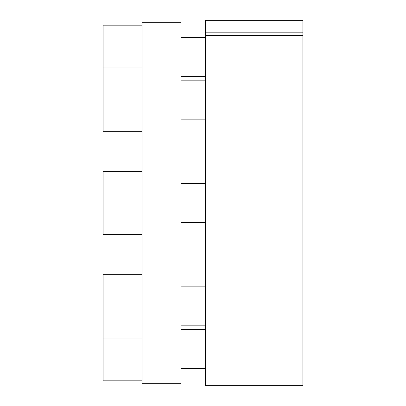 <?xml version="1.0" encoding="UTF-8"?>
<svg xmlns="http://www.w3.org/2000/svg" width="406" height="406" viewBox="0 0 406 406"><rect width="100%" height="100%" fill="white"/><g stroke="black" fill="none" stroke-linecap="round" stroke-linejoin="round"><path stroke-width="0.61" d="M181.076 22.736L181.076 383.264L142.1 383.264L142.1 22.736L181.076 22.736M205.436 35.642L205.436 20.3L302.876 20.3L302.876 385.7L205.436 385.7L205.436 35.642L302.876 35.642M205.436 32.84L302.876 32.84M205.436 76.328L181.076 76.328M205.436 37.352L181.076 37.352M142.1 25.172L103.124 25.172L103.124 131.316L142.1 131.316M205.436 119.136L181.076 119.136M205.436 80.16L181.076 80.16M142.1 67.98L103.124 67.98M205.436 222.488L181.076 222.488M205.436 183.512L181.076 183.512M142.1 234.668L103.124 234.668L103.124 171.332L142.1 171.332M205.436 325.84L181.076 325.84M205.436 286.864L181.076 286.864M142.1 338.02L103.124 338.02L103.124 380.828L142.1 380.828M142.1 274.684L103.124 274.684L103.124 338.02M205.436 368.648L181.076 368.648M205.436 329.672L181.076 329.672"/></g></svg>
